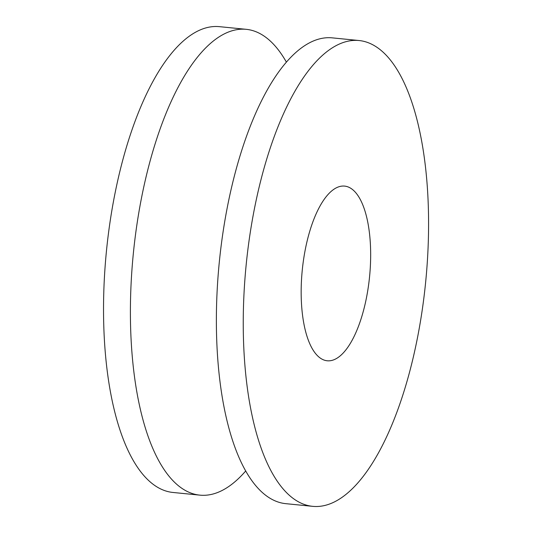 <?xml version="1.0" encoding="UTF-8"?>
<svg xmlns="http://www.w3.org/2000/svg" width="533" height="533" viewBox="0 0 533 533"><rect width="100%" height="100%" fill="white"/><g stroke="black" fill="none" stroke-linecap="round" stroke-linejoin="round"><path stroke-width="0.8" d="M359.049 40.528L332.179 37.856A234.06 90.15 95.7 0 0 219.329 261.856A234.06 90.15 95.7 0 0 285.908 503.678L312.778 506.35A234.06 90.15 95.7 0 0 423.029 304.356A234.06 90.15 95.7 0 0 375.538 46.378A234.06 90.15 95.7 0 0 359.049 40.528A234.06 90.15 95.7 0 0 246.199 264.528A234.06 90.15 95.7 0 0 312.778 506.35M245.746 470.932A234.06 90.15 -84.3 0 1 199.935 495.144A234.06 90.15 -84.3 0 1 133.357 253.322A234.06 90.15 -84.3 0 1 246.206 29.322A234.06 90.15 -84.3 0 1 262.696 35.171A234.06 90.15 -84.3 0 1 286.361 62.068M321.053 358.589A87.772 33.806 -84.3 0 1 303.244 261.843A87.772 33.806 -84.3 0 1 344.585 186.097A87.772 33.806 -84.3 0 1 350.774 188.289A87.772 33.806 -84.3 0 1 368.583 285.035A87.772 33.806 -84.3 0 1 327.235 360.781A87.772 33.806 -84.3 0 1 321.053 358.589M199.935 495.144L173.065 492.472A234.06 90.15 -84.3 0 1 106.487 250.65A234.06 90.15 -84.3 0 1 219.336 26.65L246.206 29.322"/></g></svg>
